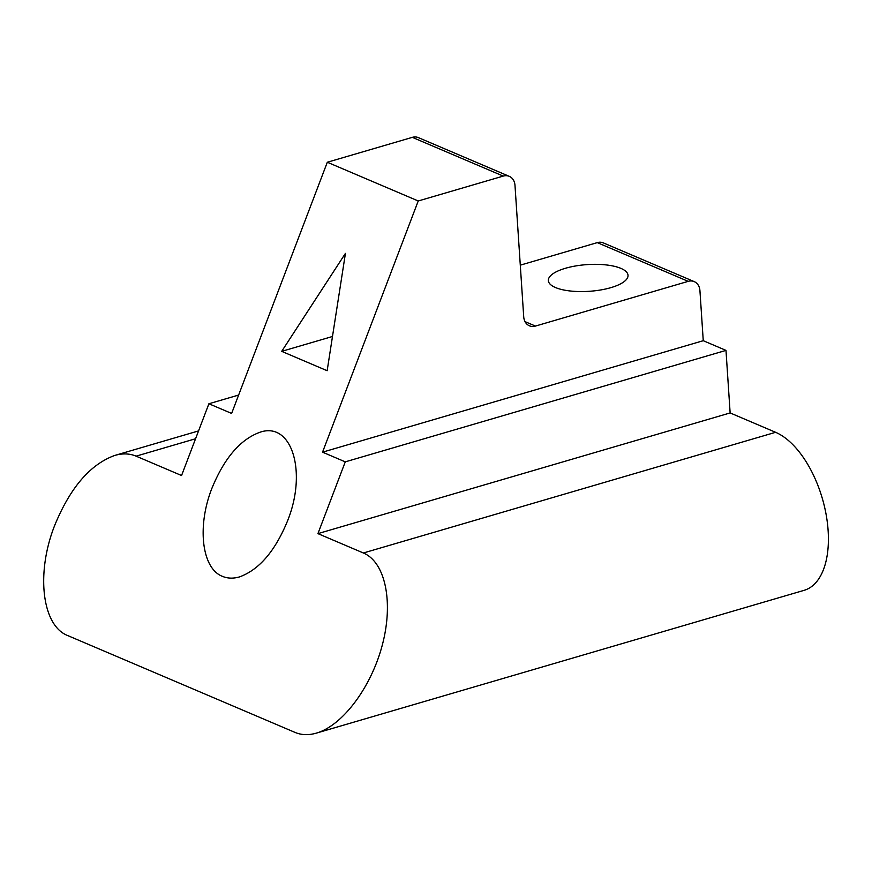 <?xml version="1.0" encoding="UTF-8"?>
<svg xmlns="http://www.w3.org/2000/svg" width="872" height="872" viewBox="0 0 872 872"><rect width="100%" height="100%" fill="white"/><g stroke="black" fill="none" stroke-linecap="round" stroke-linejoin="round"><path stroke-width="1.31" d="M327.316 162.246L418.233 200.974L322.542 452.165L345.268 461.855L317.931 533.62L363.384 552.99C385.337 562.178 393.621 601.953 382.448 644.484C371.428 687.016 342.707 725.548 316.373 733.123C308.612 735.358 301.505 735.129 295.03 732.415L67.754 635.579C42.063 625.802 35.785 573.416 54.576 525.696C70.109 487.775 90.176 464.362 114.766 455.446C122.516 453.2 129.634 453.44 136.097 456.154L181.561 475.523L208.899 403.758L231.625 413.437L327.316 162.246L412.336 137.351L503.242 176.09A13.309 10.453 -66.9 0 1 509.292 176.351A13.309 10.453 -66.9 0 1 511.21 177.496A13.309 10.453 -66.9 0 1 514.992 185.398L523.712 316.754A13.309 10.453 113.1 0 0 527.495 324.667A13.309 10.453 113.1 0 0 529.402 325.801A13.309 10.453 113.1 0 0 535.452 326.074L525.02 321.626M222.404 576.338C227.581 578.507 233.271 578.703 239.473 576.915C259.148 569.776 275.192 551.05 287.618 520.715C307.391 471.61 291.684 421.274 260.009 432.229C240.345 439.368 224.289 458.094 211.863 488.429C196.821 526.612 201.846 568.522 222.404 576.338M565.459 268.271A39.927 13.396 176.2 0 1 606.258 264.935A39.927 13.396 176.2 0 1 628.025 275.312A39.927 13.396 176.2 0 1 610.912 287.64A39.927 13.396 176.2 0 1 570.114 290.976A39.927 13.396 176.2 0 1 548.346 280.599A39.927 13.396 176.2 0 1 565.459 268.271M694.243 281.623L603.326 242.885A13.309 10.453 113.1 0 0 597.276 242.623L688.193 281.351A13.309 10.453 -66.9 0 1 694.243 281.623A13.309 10.453 -66.9 0 1 696.15 282.757A13.309 10.453 -66.9 0 1 699.933 290.67L703.257 340.701L725.984 350.391L730.137 412.936L775.6 432.305A83.178 43.251 -106.3 0 1 826.133 514.589A83.178 43.251 -106.3 0 1 804.158 590.322L316.373 733.123M509.292 176.351L418.386 137.623A13.309 10.453 113.1 0 0 412.336 137.351M418.233 200.974L503.242 176.09M520.29 265.164L597.276 242.623M332.483 336.483L281.7 351.351L327.153 370.72L345.432 253.381L281.7 351.351M688.193 281.351L535.452 326.074M322.542 452.165L703.257 340.701M208.899 403.758L238.634 395.049M345.268 461.855L725.984 350.391M317.931 533.62L730.137 412.936M136.097 456.154L195.568 438.747M363.384 552.99L775.6 432.305M114.766 455.446L198.554 430.91"/></g></svg>

